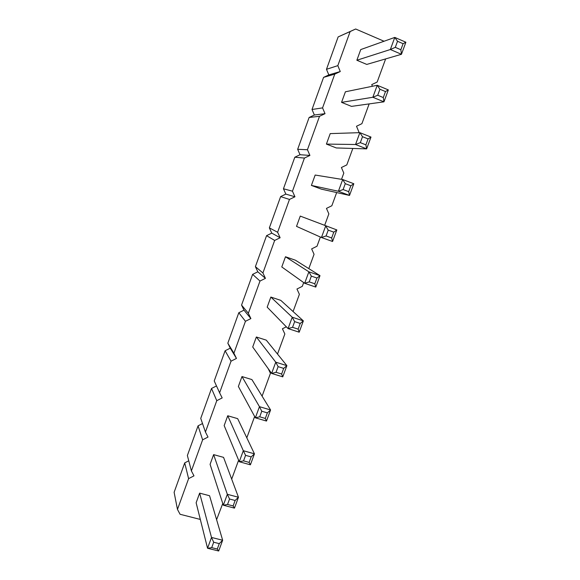 <?xml version="1.0" encoding="UTF-8"?>
<svg xmlns="http://www.w3.org/2000/svg" width="580" height="580" viewBox="0 0 580 580"><rect width="100%" height="100%" fill="white"/><g stroke="black" fill="none" stroke-linecap="round" stroke-linejoin="round"><path stroke-width="0.87" d="M350.139 31.559L338.147 36.91L355.663 29L350.139 31.559L337.821 65.642L340.271 71.536L334.754 74.124L322.56 107.887L325.025 113.68L319.522 116.29L307.436 149.734L309.916 155.425L304.435 158.057L292.458 191.19L294.952 196.78L289.478 199.433L277.617 232.261L280.125 237.756L274.666 240.432L262.914 272.955L265.437 278.349L259.992 281.046L248.349 313.272L250.886 318.579L245.449 321.291L233.914 353.22L236.466 358.433L231.043 361.166L219.61 392.812L222.176 397.923L216.768 400.686L205.436 432.035L208.017 437.059L202.623 439.836L191.393 470.909L193.981 475.846L188.601 478.638L177.473 509.428L180.076 514.279L200.317 519.441M384.04 41.245L355.663 29M338.147 36.91L326.482 69.31L337.821 65.642M326.482 69.31L328.824 74.914L323.575 77.379L312.011 109.49L314.367 114.999L309.125 117.479L297.663 149.306L300.041 154.722L294.814 157.224L283.453 188.768L285.839 194.097L280.626 196.62L269.359 227.882L271.766 233.124L266.561 235.668L255.396 266.655L257.81 271.81L252.619 274.369L241.555 305.087L243.984 310.155L238.8 312.736L227.831 343.186L230.267 348.167L225.098 350.762L214.23 380.951L219.61 392.812M216.492 385.939L211.519 388.462L200.745 418.39L205.436 432.035M202.521 423.552L198.063 425.836L187.376 455.51L191.393 470.909M188.754 460.803L184.715 462.891L174.116 492.304L177.473 509.428M216.601 519.68L222.763 503.469M231.688 479.123L238.619 460.194M246.812 437.835L254.642 416.469M262.087 396.147L270.454 373.31L268.207 368.648M277.508 354.046L284.852 333.993L282.409 328.78L286.324 326.808M293.081 311.54L299.389 294.321L296.96 289.014L302.31 286.346L303.688 282.59M308.806 268.62L314.055 254.286L311.641 248.885L317.006 246.232L320.377 237.039M324.691 225.265L328.86 213.875L326.46 208.387L331.84 205.755L336.675 192.56M341.519 179.329L343.802 173.101L341.41 167.511L346.804 164.901L352.829 148.451M358.607 132.69L358.882 131.943L356.504 126.251L361.913 123.663L369.148 103.907M372.418 86.268L371.744 84.608L377.159 82.048L385.635 58.913M326.41 144.087L355.533 144.507L366.64 148.879L336.327 147.951L326.41 144.087L330.216 133.61L359.875 132.653L370.99 137.069L368.075 138.917L365.893 144.848L366.64 148.879L370.99 137.069M311.395 185.419L338.401 191.255L349.515 195.431L321.32 189.131L311.395 185.419L315.165 175.044L342.7 179.524L353.814 183.744L350.849 185.781L348.689 191.646L349.515 195.431L353.814 183.744M315.788 287.086L304.667 283.286L281.786 266.952L285.483 256.759L308.879 271.802L320 275.638L316.926 278.037L314.81 283.779L315.788 287.086L320 275.638L295.409 260.21L285.483 256.759M332.565 241.498L321.443 237.51L326.083 235.951L328.222 230.137L325.699 225.903L321.443 237.51L296.525 226.374L300.259 216.094L336.82 229.934L333.797 232.152L331.658 237.96L332.565 241.498L336.82 229.934L300.259 216.094M251.901 379.574L241.976 376.55L259.449 406.667L270.577 409.966L267.351 412.873L261.761 411.227L259.449 406.667L255.367 417.81L266.495 421.058L270.577 409.966L251.901 379.574M261.761 411.227L259.717 416.81L255.367 417.81L238.373 386.468L241.976 376.55M282.757 376.862L271.629 373.426L276.051 372.295L278.117 366.654L275.754 362.174L271.629 373.426L252.713 346.992L256.345 336.987L275.754 362.174L286.882 365.654L283.7 368.387L281.633 374.02L282.757 376.862L286.882 365.654L266.271 340.148L256.345 336.987M280.778 300.36L270.845 297.062L292.233 317.224L303.355 320.878L300.23 323.444L294.647 321.617L292.233 317.224L288.064 328.592L299.193 332.202L303.355 320.878L280.778 300.36M294.647 321.617L292.552 327.316L288.064 328.592L267.184 307.154L270.845 297.062M356.86 60.247L390.347 49.517L401.447 54.288L366.77 64.424L356.86 60.247L360.738 49.575L394.784 37.41L405.884 42.231L403.086 43.696L400.86 49.75L401.447 54.288L405.884 42.231M341.562 102.363L372.846 97.266L383.953 101.834L351.48 106.379L341.562 102.363L345.404 91.792L377.239 85.282L388.339 89.9L385.49 91.56L383.286 97.556L383.953 101.834L388.339 89.9M209.561 495.733L199.636 493.123L211.512 537.45L222.648 540.234L219.276 543.627L213.686 542.235L211.512 537.45L207.553 548.26L218.689 551L222.648 540.234L209.561 495.733M213.686 542.235L211.7 547.65L207.553 548.26L196.134 502.773L199.636 493.123M250.4 464.812L239.264 461.731L243.549 460.868L245.572 455.343L243.31 450.711L239.264 461.731L224.163 425.582L227.737 415.759L243.31 450.711L254.439 453.828L251.162 456.902L249.132 462.412L250.4 464.812L254.439 453.828L237.662 418.644L227.737 415.759M234.465 508.123L223.329 505.216L227.541 504.477L229.549 499.01L227.331 494.298L223.329 505.216L210.083 464.348L213.621 454.618L227.331 494.298L238.46 497.256L235.132 500.482L233.131 505.941L234.465 508.123L238.46 497.256L223.554 457.366L213.621 454.618M328.824 74.914L340.271 71.536M323.575 77.379L334.754 74.124M312.011 109.49L322.56 107.887M314.367 114.999L325.025 113.68M309.125 117.479L319.522 116.29M297.663 149.306L307.436 149.734M300.041 154.722L309.916 155.425M294.814 157.224L304.435 158.057M283.453 188.768L292.458 191.19M285.839 194.097L294.952 196.78M280.626 196.62L289.478 199.433M269.359 227.882L277.617 232.261M271.766 233.124L280.125 237.756M266.561 235.668L274.666 240.432M255.396 266.655L262.914 272.955M257.81 271.81L265.437 278.349M252.619 274.369L259.992 281.046M241.555 305.087L248.349 313.272M243.984 310.155L250.886 318.579M238.8 312.736L245.449 321.291M227.831 343.186L233.914 353.22M230.267 348.167L236.466 358.433M225.098 350.762L231.043 361.166M211.519 388.462L216.768 400.686M198.063 425.836L202.623 439.836M184.715 462.891L188.601 478.638M362.5 136.706L360.325 142.651L355.533 144.507L359.875 132.653L362.5 136.706L368.075 138.917M348.689 191.646L343.113 189.551L338.401 191.255L342.7 179.524L345.267 183.664L350.849 185.781M314.81 283.779L309.234 281.873L304.667 283.286L308.879 271.802L311.344 276.116L316.926 278.037M397.525 41.281L395.292 47.35L390.347 49.517L394.784 37.41L397.525 41.281L403.086 43.696M379.922 89.247L377.718 95.258L372.846 97.266L377.239 85.282L379.922 89.247L385.49 91.56M360.325 142.651L365.893 144.848M343.113 189.551L345.267 183.664M309.234 281.873L311.344 276.116M328.222 230.137L333.797 232.152M326.083 235.951L331.658 237.96M266.495 421.058L265.299 418.441L267.351 412.873M259.717 416.81L265.299 418.441M278.117 366.654L283.7 368.387M276.051 372.295L281.633 374.02M299.193 332.202L298.135 329.135L300.23 323.444M292.552 327.316L298.135 329.135M395.292 47.35L400.86 49.75M377.718 95.258L383.286 97.556M218.689 551L217.282 549.028L219.276 543.627M211.7 547.65L217.282 549.028M245.572 455.343L251.162 456.902M243.549 460.868L249.132 462.412M229.549 499.01L235.132 500.482M227.541 504.477L233.131 505.941"/></g></svg>
